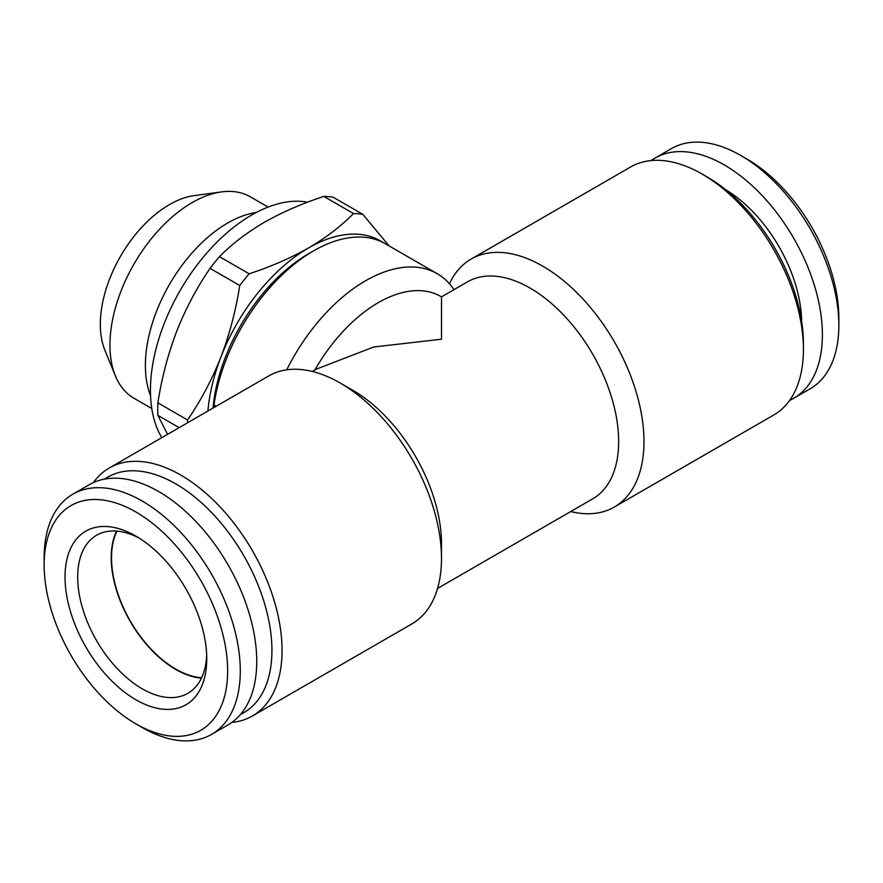<?xml version="1.0" encoding="UTF-8"?>
<svg xmlns="http://www.w3.org/2000/svg" width="883" height="883" viewBox="0 0 883 883"><rect width="100%" height="100%" fill="white"/><g stroke="black" fill="none" stroke-linecap="round" stroke-linejoin="round"><path stroke-width="1.32" d="M789.612 400.407A138.697 80.077 -120 0 0 793.674 398.321L810.119 388.829A138.697 80.077 -120 0 0 838.85 325.33L838.85 318.023A129.746 74.912 -120 0 0 747.106 159.128L740.782 155.474A138.697 80.077 -120 0 0 671.433 148.598L654.976 158.101A138.697 80.077 -120 0 0 651.135 160.574M793.674 398.321A138.697 80.077 -120 0 0 814.932 287.185A138.697 80.077 -120 0 0 724.325 164.966A138.697 80.077 -120 0 0 654.976 158.101M161.832 437.648A143.167 82.66 -60 0 1 251.688 215.011A143.167 82.66 -60 0 1 307.626 202.185M150.552 395.672A116.324 67.163 -60 0 1 227.637 223.046A116.324 67.163 -60 0 1 256.335 212.45M151.788 408.553L134.05 398.31A116.324 67.163 -60 0 1 115.364 375.827A116.324 67.163 -60 0 1 192.207 202.593A116.324 67.163 -60 0 1 221.556 191.898A116.324 67.163 -60 0 1 250.364 196.832L268.112 207.075M115.364 375.827L104.878 350.165A97.726 56.424 -60 0 1 169.426 204.624A97.726 56.424 -60 0 1 194.083 195.64L221.556 191.898M135.894 536.113L135.894 536.113A100.221 57.859 60 0 1 206.754 658.85A100.221 57.859 60 0 1 135.894 699.766A100.221 57.859 60 0 1 65.033 577.029A100.221 57.859 60 0 1 135.894 536.113M206.688 655.076A91.269 52.693 60 0 1 187.858 693.332A91.269 52.693 60 0 1 142.218 688.806A91.269 52.693 60 0 1 82.594 608.376A91.269 52.693 60 0 1 96.589 535.241A91.269 52.693 60 0 1 139.139 538.067M142.218 727.526L135.894 723.872A129.746 74.912 60 0 1 44.15 564.977A129.746 74.912 60 0 1 135.894 511.997A129.746 74.912 60 0 1 227.637 670.903A129.746 74.912 60 0 1 135.894 723.872L142.218 727.526A138.697 80.077 60 0 0 211.567 734.402L228.024 724.899A138.697 80.077 60 0 0 249.282 613.762A138.697 80.077 60 0 0 158.675 491.544A138.697 80.077 60 0 0 89.326 484.679L72.881 494.171A138.697 80.077 60 0 1 142.218 501.047A138.697 80.077 60 0 1 232.825 623.266A138.697 80.077 60 0 1 211.567 734.402M44.15 564.977L44.15 557.67A138.697 80.077 60 0 1 72.881 494.171M116.545 531.091A91.269 52.693 -120 0 0 175.761 669.446A91.269 52.693 -120 0 0 201.434 678.122M449.447 283.785A143.167 82.66 60 0 1 471.147 259.061L630.594 167.008A143.167 82.66 60 0 1 702.184 174.094A143.167 82.66 60 0 1 702.184 174.106A143.167 82.66 60 0 1 803.42 349.447A143.167 82.66 60 0 1 773.762 414.988L614.314 507.041A143.167 82.66 60 0 1 570.716 511.555M707.239 177.019L702.184 174.094L707.25 177.019A136.015 78.521 60 0 1 707.25 177.019A136.015 78.521 60 0 1 803.42 343.597L803.42 349.447M201.611 677.736A90.828 52.439 60 0 1 111.534 557.846A90.828 52.439 60 0 1 116.975 531.125M104.68 479.083A136.015 78.521 60 0 1 175.761 483.873A136.015 78.521 60 0 1 265.441 606.588A136.015 78.521 60 0 1 240.54 714.402M93.388 482.593A143.167 82.66 60 0 1 109.238 468.012A143.167 82.66 60 0 1 180.816 475.109A143.167 82.66 60 0 1 274.348 601.268A143.167 82.66 60 0 1 252.406 715.992A143.167 82.66 60 0 1 231.865 722.426M109.238 468.012L268.686 375.959A143.167 82.66 60 0 1 340.264 383.045A143.167 82.66 60 0 1 340.264 383.056L352.924 390.352A125.276 72.329 60 0 1 441.5 543.785L441.5 558.398A143.167 82.66 60 0 1 411.853 623.939L252.406 715.992M312.284 371.445L316.224 369.171L373.741 346.997L441.5 339.215L441.5 296.854L467.449 281.865A125.276 72.329 60 0 1 530.076 288.068A125.276 72.329 60 0 1 611.919 398.465A125.276 72.329 60 0 1 592.714 498.851L437.56 588.431M441.5 296.843L440.86 296.478A125.276 72.329 120 0 0 378.233 302.681A125.276 72.329 120 0 0 314.966 369.9M213.013 408.101A136.015 78.521 -60 0 1 308.631 253.73L313.686 250.816A143.167 82.66 120 0 0 213.995 404.966L214.028 407.516M352.924 390.352L340.264 383.056A143.167 82.66 60 0 1 441.5 558.398M471.147 259.061A143.167 82.66 60 0 1 542.736 266.158A143.167 82.66 60 0 1 636.268 392.317A143.167 82.66 60 0 1 614.314 507.041M453.972 289.646A143.167 82.66 120 0 0 437.162 273.675L385.275 243.719A143.167 82.66 120 0 0 313.686 250.816L308.631 253.73M437.162 273.675A143.167 82.66 120 0 0 365.573 280.772A143.167 82.66 120 0 0 286.743 369.822M216.214 406.257L213.995 404.966M323.818 196.412C301.92 203.609 282.085 212.24 264.337 222.317C246.699 232.704 231.743 244.149 219.47 256.655L249.149 273.796C270.816 266.71 290.639 258.068 308.631 247.891C326.081 237.637 341.048 226.191 353.498 213.554L323.818 196.412A161.07 92.991 -60 0 1 333.233 197.251L362.902 214.392L389.127 245.949M210.055 268.366C196.777 287.715 185.64 308.719 176.666 331.39C167.969 354.304 161.71 378.123 157.88 402.836L187.56 419.977C200.849 400.628 211.975 379.624 220.96 356.953C229.646 334.039 235.916 310.22 239.734 285.496L210.055 268.366A161.07 92.991 -60 0 1 219.47 256.655M179.139 427.659L157.88 415.385L167.571 434.337M353.498 213.554A161.07 92.991 -60 0 1 362.902 214.392M207.913 411.036A143.167 82.66 -60 0 1 220.96 356.953A143.167 82.66 -60 0 1 308.631 247.891A143.167 82.66 -60 0 1 382.703 242.339M157.88 415.385A161.07 92.991 -60 0 1 157.88 402.836M187.472 422.847A161.07 92.991 -60 0 1 187.56 419.977M239.734 285.496A161.07 92.991 -60 0 1 249.149 273.796M747.106 159.128L740.782 155.474A138.697 80.077 -120 0 1 838.85 325.33M801.632 321.28A109.349 63.135 -120 0 0 725.683 189.724"/></g></svg>
